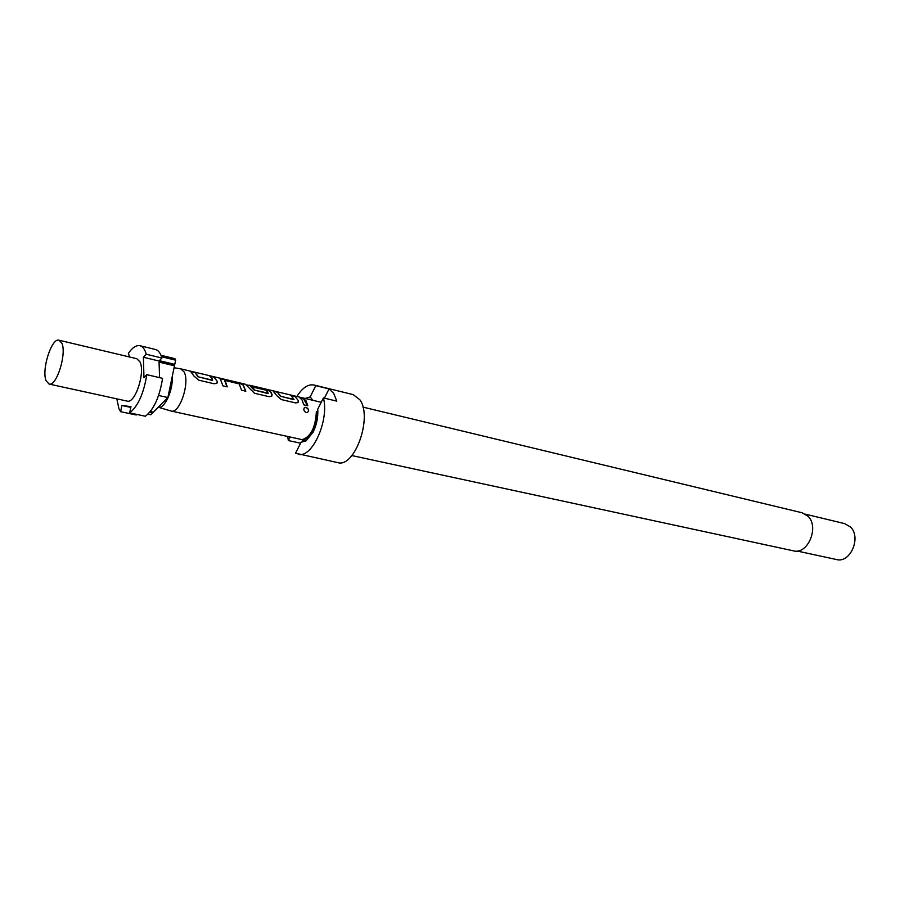 <?xml version="1.0" encoding="UTF-8"?>
<svg xmlns="http://www.w3.org/2000/svg" width="900" height="900" viewBox="0 0 900 900"><rect width="100%" height="100%" fill="white"/><g stroke="black" fill="none" stroke-linecap="round" stroke-linejoin="round"><path stroke-width="1.35" d="M307.44 412.481C309.195 410.591 308.689 408.926 305.933 407.509L304.29 407.767M306.09 407.351L304.684 407.475C303.176 409.343 303.683 411.03 306.214 412.549L307.249 412.549C309.42 410.749 309.037 409.016 306.09 407.351L305.933 407.509M351.877 455.569L793.451 550.845C807.75 555.007 819.574 526.961 807.952 516.206L802.136 512.786L362.925 407.104M306.27 440.73L301.072 442.226L295.537 453.218L337.736 462.611C354.69 468.225 372.892 416.993 359.854 399.757L353.25 394.639L313.999 385.009C308.137 383.963 302.423 387.787 296.843 396.484M300.589 443.205L288.338 440.561L290.115 437.006M308.947 399.364L312.536 399.938L310.196 396.866L315.799 385.673L313.999 385.009M287.707 436.489L288.338 440.561M315.799 385.673L329.062 388.924L333.72 393.39L336.791 401.13L323.426 397.912L317.734 409.196C318.229 417.071 316.699 424.71 313.132 432.124L306.079 440.865L301.072 442.226M302.197 440.01C305.854 439.819 309.24 436.77 312.379 430.853C315.371 424.676 316.777 418.219 316.598 411.457L316.361 411.93C315.428 427.511 310.781 436.714 302.434 439.549L305.674 440.764M797.096 551.025L836.46 559.53C850.387 563.558 861.694 537.131 850.342 526.882L844.65 523.62L805.5 514.204M116.809 398.846L118.946 408.769L120.623 411.683L121.905 405.495L130.961 406.631L129.668 412.886C138.026 406.226 143.741 393.491 146.824 374.681L162.585 378.338C159.559 397.024 153.821 409.657 145.373 416.239L129.668 412.886M49.061 384.053L127.103 401.096C135.157 404.066 145.597 372.071 139.882 361.733L136.766 358.706L59.062 340.223C51.649 337.444 41.333 369.911 46.114 380.756L49.061 384.053C56.441 386.921 66.904 353.734 61.875 343.249L59.062 340.223M150.3 411.581L153.315 412.234L158.276 407.228C164.464 409.286 173.295 390.116 172.204 376.706L167.85 397.541L158.276 407.228L171.09 411.03C179.629 414.101 190.215 382.298 184.05 371.891L180.72 368.831L174.083 367.751M307.777 405.776L305.989 400.804L303.086 398.059L299.126 397.114L302.017 399.87L303.795 404.843L307.777 405.776M298.395 400.669L294.615 396.034L290.61 395.089L294.041 399.465L280.957 396.371L277.043 391.849L272.981 390.881L276.683 395.539L281.329 399.566L295.515 402.896L297.9 402.593L298.395 400.669L294.615 396.034M180.72 368.831L245.385 384.233L254.486 393.255L269.032 396.675L271.53 396.349L272.048 394.447L271.17 392.546L270.067 391.05L264.532 388.879L252.697 386.055L254.498 387.439L266.254 390.24L268.234 393.188L254.632 390.15L253.564 388.373L249.379 385.223M245.812 391.219L243.112 384.637L237.521 382.444L220.14 378.574L222.953 385.853L227.25 386.854L225.011 380.43L239.119 383.895L241.594 390.229L245.812 391.219M217.316 381.51L213.829 376.808L209.52 375.772L212.175 378.562L212.625 380.216L198.518 376.886L194.895 372.296L190.507 371.25L193.894 375.975L198.72 380.16L214.02 383.749L216.776 383.366L217.316 381.51L213.829 376.808M146.25 354.251L161.91 358.02C160.515 353.104 158.377 350.269 155.475 349.504L139.95 345.713C142.808 346.466 144.9 349.312 146.25 354.251L143.404 357.266L143.955 377.662L146.824 374.681M139.95 345.713C136.282 344.993 132.424 347.535 128.362 353.34L129.623 357.007M136.339 414.315L136.204 415.001L120.623 411.683M161.528 356.76L175.657 360.169L174.487 365.782L159.064 362.104L159.57 377.64M149.749 412.256L152.662 412.886L150.784 414.787L147.96 414.191M153.315 412.234L152.662 412.886M152.809 412.178L150.266 411.626M130.793 407.419L121.905 405.495M174.791 364.354L159.368 360.664L161.91 358.02M174.454 364.702L143.404 357.266M175.657 360.169L174.893 358.661L160.987 355.286M174.487 365.782L172.204 376.706M158.58 395.46L167.85 397.541M324.405 398.149L329.062 388.924M316.598 411.457L317.858 411.75M302.366 441.821L303.176 440.224M298.192 454.264C311.974 458.798 329.434 420.368 323.426 397.912M309.071 399.116L308.272 399.206M310.196 396.866L305.179 398.464M307.575 405.731L303.086 398.059M303.007 398.351L300.06 397.654M293.895 399.701L280.957 396.371M280.474 396.349L277.043 391.849M276.964 392.152L273.892 391.421M298.181 402.322L298.249 400.905M294.525 396.338L291.544 395.629M271.834 396.067L272.048 394.447M271.901 394.684L270.067 391.05M269.955 391.331L264.532 388.879M264.442 389.183L253.597 386.595M267.885 393.559L254.632 390.15M254.138 390.127L249.93 385.639L246.893 384.919M245.621 391.174L243 384.93L237.521 382.444M237.431 382.748L222.683 378.911M222.604 379.226L220.072 378.855M224.708 380.779L227.059 386.809M212.49 380.464L198.518 376.886M198.023 376.864L194.895 372.296M194.805 372.611L191.351 371.79M217.091 383.062L217.17 381.757M213.75 377.111L210.386 376.312M302.366 439.684L171.09 411.03M321.221 402.289L249.998 385.324"/></g></svg>
